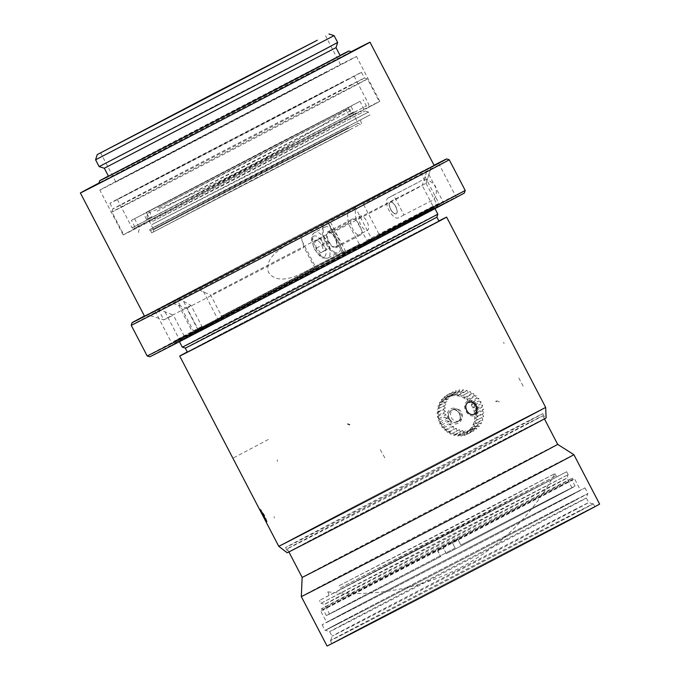 <?xml version="1.0" encoding="UTF-8"?>
<svg xmlns="http://www.w3.org/2000/svg" width="680" height="680" viewBox="0 0 680 680"><rect width="100%" height="100%" fill="white"/><g stroke="black" fill="none" stroke-linecap="round" stroke-linejoin="round"><path stroke-width="0.51" stroke-dasharray="3.4 2.55" d="M188.683 335.572A147.892 0.468 -27.5 0 0 175.601 342.609A147.892 0.468 -27.5 0 0 306.995 274.737A147.892 0.468 -27.5 0 0 437.962 206.031A147.892 0.468 -27.5 0 0 335.971 258.621A147.892 0.468 -27.5 0 0 188.683 335.572M430.746 167.331L427.575 168.988A160.055 0.501 -27.5 0 1 327.411 221.544L330.004 226.457L332.01 232.824L342.941 253.835L344.275 256.028L345.389 255.476L316.336 270.598L315.001 268.404A147.892 0.468 152.5 0 1 197.659 329.256L196.911 329.647L198.093 331.925L172.754 345.066L184.679 338.801L183.489 336.532L184.246 336.141A147.892 0.468 152.5 0 1 174.709 340.909A147.892 0.468 152.5 0 1 187.799 333.872A147.892 0.468 152.5 0 1 201.952 326.409L201.331 326.723L202.512 329.001L222.173 318.682L220.992 316.412L221.603 316.098L210.664 295.086L196.511 288.711L193.273 290.394A163.251 0.51 -27.5 0 0 177.081 298.894A163.251 0.51 -27.5 0 0 144.525 316.2M191.012 305.397A147.892 0.468 -27.5 0 0 176.859 312.859A147.892 0.468 -27.5 0 0 163.778 319.898L147.373 314.721A160.055 0.501 -27.5 0 1 178.143 298.35L191.012 305.397L201.952 326.409M171.241 302.065A147.892 0.468 152.5 0 1 318.529 225.114A147.892 0.468 152.5 0 1 420.521 172.533A147.892 0.468 152.5 0 1 289.552 241.23A147.892 0.468 152.5 0 1 158.159 309.102A147.892 0.468 152.5 0 1 171.241 302.065M158.159 309.102L163.778 319.898A147.892 0.468 -27.5 0 0 173.306 315.129L158.491 309.153L156.604 310.148M184.246 336.141L173.306 315.129M332.01 232.824A147.892 0.468 -27.5 0 0 422.229 185.478L427.575 168.988M420.521 172.533L426.13 183.319L431.307 166.915A160.055 0.501 -27.5 0 1 431.179 167.008L426.079 183.362A147.892 0.468 -27.5 0 0 426.13 183.319A147.892 0.468 -27.5 0 0 355.87 219.436L366.8 240.448A147.892 0.468 152.5 0 1 437.07 204.331A147.892 0.468 152.5 0 1 437.019 204.374L437.869 203.932L439.05 206.202L456.297 197.285L435.2 208.327L434.01 206.048L433.168 206.49L422.229 185.478M433.168 206.49A147.892 0.468 152.5 0 1 342.941 253.835M426.079 183.362L437.019 204.374M434.146 165.435A163.251 0.51 -27.5 0 0 356.184 205.505A163.251 0.51 -27.5 0 0 348.517 209.482L347.276 210.137L348.194 223.414L360.689 246.5L371.697 240.677L371.552 238.587L355.589 207.918L353.957 206.609L348.517 209.482A163.251 0.51 -27.5 0 0 193.273 290.394L176.783 299.03L194.522 333.106M348.194 223.414A147.892 0.468 -27.5 0 0 210.664 295.086M221.603 316.098A147.892 0.468 152.5 0 1 359.133 244.426M315.001 268.404L304.062 247.393L302.056 241.026L301.3 235.161L303.365 234.09M301.3 235.161A160.055 0.501 -27.5 0 1 171.029 302.719L186.728 308.244L197.659 329.256M186.728 308.244A147.892 0.468 -27.5 0 0 304.062 247.393M456.935 422L457.342 421.812C464.032 418.719 457.683 406.7 451.358 410.49C444.805 413.491 450.432 425.187 456.935 422M449.055 418.897C451.239 422.28 454.027 423.291 457.41 421.949C464.27 418.786 457.767 406.47 451.282 410.346C448.29 412.352 447.542 415.2 449.055 418.897M459.06 420.877A6.401 5.763 62.1 0 1 451.273 417.495A6.401 5.763 62.1 0 1 453.483 409.36A6.401 5.763 62.1 0 1 461.567 412.335A6.401 5.763 62.1 0 1 459.467 420.682A6.401 5.763 62.1 0 1 459.06 420.877M464.491 433.168A19.848 17.85 -117.9 0 0 466.726 399.933A19.848 17.85 -117.9 0 0 438.217 411.969A19.848 17.85 -117.9 0 0 464.491 433.168M458.49 434.622L461.21 436.058L461.652 434.265L464.627 435.344L464.669 433.33L467.815 434.001L467.432 431.825L470.688 432.063L469.871 429.82L473.152 429.599L471.903 427.354L475.142 426.666L473.475 424.515L476.587 423.376L474.521 421.387L477.445 419.815L475.031 418.064L477.7 416.1L474.98 414.647L477.326 412.326L474.36 411.247L476.357 408.629L473.212 407.949L474.802 405.11L471.546 404.872L472.719 401.88L469.429 402.101L470.169 399.041L466.922 399.721L467.219 396.661L464.108 397.8L463.981 394.833L461.057 396.406L460.538 393.601L457.869 395.573L456.994 393.014L454.639 395.335L453.466 393.074L451.469 395.683L450.058 393.788L448.46 396.627L446.862 395.139L445.689 398.123L443.989 397.069L443.25 400.137L441.524 399.543L441.218 402.602L439.535 402.466L439.654 405.442L438.09 405.756L438.6 408.57L437.223 409.317L438.098 411.885L436.976 413.041L438.149 415.301L437.342 416.806L438.762 418.71L438.319 420.503L439.917 422.008L439.875 424.023L441.575 425.085L441.958 427.252L443.692 427.856L444.508 430.1L446.199 430.236L447.448 432.471L449.021 432.157L450.695 434.299L452.072 433.551L454.138 435.531L455.26 434.384L457.674 436.127L458.49 434.622L465.808 430.754L463.956 432.803A62.432 26.809 50.5 0 0 462.579 430.508L460.411 432.216A62.432 27.268 61.6 0 0 459.391 429.683L456.969 430.984A62.432 26.894 72.7 0 0 456.339 428.281L453.73 429.156A62.432 25.704 83.6 0 0 453.517 426.368L450.789 426.776A62.432 23.741 94.3 0 0 451.01 423.988L448.231 423.938A62.432 21.046 104.6 0 0 448.894 421.209L446.148 420.707A62.432 17.714 114.6 0 0 447.236 418.132L444.592 417.188A62.432 13.846 124.2 0 0 446.08 414.842L443.623 413.491A62.432 9.554 133.5 0 0 445.468 411.434L443.25 409.717A62.432 4.972 142.7 0 0 445.417 408.017L443.504 406.002L445.918 404.694L444.363 402.441A62.432 4.497 160.7 0 1 446.973 401.565L445.808 399.151A62.432 9.095 169.8 0 1 448.537 398.726L447.797 396.219A62.432 13.421 179.1 0 1 450.577 396.27L450.262 393.754A62.432 17.34 -171.3 0 1 453.008 394.255L453.135 391.816A62.432 20.732 -161.4 0 1 455.779 392.76L456.331 390.473A62.432 23.494 -151.1 0 1 458.787 391.816L459.739 389.759A62.432 25.543 -140.5 0 1 461.958 391.459L463.275 389.691A62.432 26.809 -129.5 0 1 465.188 391.705L466.812 390.286A62.432 27.268 -118.4 0 1 468.375 392.53L470.254 391.519A62.432 26.894 -107.3 0 1 471.427 393.933L473.501 393.346A62.432 25.704 -96.4 0 1 474.249 395.845L476.442 395.717A62.432 23.741 -85.7 0 1 476.756 398.225L478.992 398.565A62.432 21.046 -75.4 0 1 478.864 401.004L481.075 401.795A62.432 17.714 -65.4 0 1 480.531 404.082L482.63 405.314A62.432 13.846 -55.8 0 1 481.687 407.371L483.608 409.012A62.432 9.554 -46.5 0 1 482.298 410.779L483.973 412.777A62.432 4.972 -37.3 0 1 482.35 414.197L483.726 416.5L481.848 417.52L482.86 420.061A62.432 4.497 -19.3 0 0 480.794 420.648L481.414 423.351A62.432 9.095 -10.2 0 0 479.221 423.487L479.425 426.275A62.432 13.421 -0.9 0 0 477.19 425.944L476.96 428.749A62.432 17.34 8.7 0 0 474.759 427.958L474.087 430.678L471.988 429.454L470.9 432.029L468.971 430.398L467.483 432.743A62.432 25.543 39.5 0 0 465.808 430.754M457.683 436.127L463.956 432.811M455.26 434.384L462.579 430.508M454.138 435.531L460.411 432.216M452.072 433.551L459.391 429.683M450.695 434.308L456.969 430.984M449.021 432.157L456.339 428.281M447.448 432.48L453.73 429.156M446.199 430.236L453.517 426.368M444.508 430.1L450.789 426.785M443.692 427.856L451.01 423.988M441.958 427.261L448.231 423.938M441.575 425.085L448.894 421.209M439.875 424.031L446.148 420.707M439.917 422.008L447.236 418.132M438.319 420.512L444.592 417.188M438.762 418.71L446.08 414.842M437.342 416.815L443.615 413.491M438.149 415.301L445.468 411.434M436.976 413.041L443.25 409.725M438.098 411.885L445.417 408.017M437.223 409.326L443.496 406.002M438.6 408.57L445.918 404.694M438.081 405.764L444.363 402.441M439.654 405.442L446.973 401.565M439.526 402.466L445.808 399.151M441.218 402.602L448.537 398.726M441.515 399.543L447.797 396.219M443.25 400.137L450.577 396.27M443.989 397.069L450.262 393.754M445.689 398.123L453.008 394.255M446.862 395.131L453.135 391.816M448.46 396.627L455.779 392.76M450.05 393.788L456.322 390.464M451.469 395.683L458.787 391.816M453.466 393.074L459.739 389.75M454.639 395.335L461.958 391.459M456.994 393.006L463.267 389.691M457.869 395.573L465.188 391.705M460.538 393.601L466.812 390.286M461.057 396.406L468.375 392.53M463.981 394.833L470.254 391.51M464.108 397.8L471.427 393.933M467.219 396.661L473.501 393.337M466.922 399.721L474.249 395.845M470.16 399.032L476.442 395.717M469.429 402.101L476.756 398.225M472.719 401.88L478.992 398.556M471.546 404.872L478.864 401.004M474.802 405.11L481.075 401.786M473.212 407.949L480.531 404.082M476.357 408.629L482.63 405.305M474.36 411.247L481.687 407.371M477.335 412.326L483.608 409.003M474.98 414.647L482.298 410.779M477.7 416.092L483.973 412.777M475.031 418.064L482.35 414.197M477.454 419.815L483.726 416.491M474.521 421.387L481.848 417.52M476.587 423.376L482.868 420.053M473.475 424.515L480.794 420.648M475.142 426.666L481.423 423.351M471.903 427.354L479.221 423.487M473.161 429.599L479.434 426.275M469.871 429.82L477.19 425.944M470.688 432.063L476.96 428.749M467.432 431.825L474.759 427.958M467.815 434.001L474.087 430.686M464.669 433.33L471.988 429.454M464.627 435.344L470.9 432.029M461.652 434.265L468.971 430.398M461.21 436.067L467.483 432.743M187.374 352.061A141.805 0.442 152.5 0 1 312.953 286.186A141.805 0.442 152.5 0 1 438.948 221.102M187.306 351.925A150.45 0.476 152.5 0 1 312.945 286.17A150.45 0.476 152.5 0 1 438.872 220.966A150.45 0.476 -27.5 0 0 312.945 286.17A150.45 0.476 -27.5 0 0 187.306 351.925M474.173 414.137C468.052 417.75 461.669 405.365 468.163 402.475M261.834 512.04L261.026 509.898L264.613 515.457L267.096 521.543L265.812 519.664M278.74 546.295A150.45 0.476 152.5 0 1 411.978 476.408A150.45 0.476 152.5 0 1 545.649 407.354A150.45 0.476 152.5 0 0 419.475 472.498A150.45 0.476 152.5 0 0 279.565 545.81A150.45 0.476 152.5 0 0 278.74 546.295M449.327 418.752C451.512 422.127 454.3 423.147 457.691 421.804C464.55 418.642 458.048 406.317 451.562 410.201C448.562 412.207 447.822 415.055 449.327 418.752M287.147 552.746A145.97 0.459 152.5 0 1 416.415 484.933A145.97 0.459 152.5 0 1 546.108 417.936M532.423 425.289A145.01 0.459 152.5 0 1 388.008 500.743A145.01 0.459 152.5 0 1 288.005 552.296A145.01 0.459 152.5 0 1 416.415 484.933A145.01 0.459 152.5 0 1 545.25 418.387A145.01 0.459 152.5 0 1 532.423 425.289M529.958 420.546A145.01 0.459 -27.5 0 0 542.784 413.652A145.01 0.459 -27.5 0 0 542.784 413.644A145.01 0.459 -27.5 0 0 413.95 480.199A145.01 0.459 -27.5 0 0 285.541 547.562L285.541 547.562A145.01 0.459 -27.5 0 0 385.645 495.95A145.01 0.459 -27.5 0 0 529.958 420.546M185.308 348.092L185.308 348.092A141.805 0.442 152.5 0 1 310.887 282.217A141.805 0.442 152.5 0 1 436.875 217.132L436.875 217.132M437.835 214.106A144.049 0.451 -27.5 0 0 309.85 280.219A144.049 0.451 -27.5 0 0 182.282 347.14M421.812 214.668A144.049 0.451 -27.5 0 0 434.554 207.808A144.049 0.451 -27.5 0 0 306.57 273.921A144.049 0.451 -27.5 0 0 179.01 340.833A144.049 0.451 -27.5 0 0 278.35 289.62A144.049 0.451 -27.5 0 0 421.812 214.668M530.06 422.62A144.049 0.451 -27.5 0 0 542.81 415.76A144.049 0.451 -27.5 0 0 542.802 415.76A144.049 0.451 -27.5 0 0 414.825 481.873A144.049 0.451 -27.5 0 0 287.257 548.794A144.049 0.451 -27.5 0 0 287.266 548.794A144.049 0.451 -27.5 0 0 386.699 497.522A144.049 0.451 -27.5 0 0 530.06 422.62M574.88 500.608A148.206 0.468 152.5 0 1 427.278 577.728A148.206 0.468 152.5 0 1 325.065 630.428A148.206 0.468 152.5 0 1 456.314 561.578A148.206 0.468 152.5 0 1 587.996 493.552A148.206 0.468 152.5 0 1 574.88 500.608M571.923 494.929A148.206 0.468 152.5 0 1 424.32 572.05A148.206 0.468 152.5 0 1 322.107 624.75A148.206 0.468 152.5 0 1 453.356 555.9A148.206 0.468 152.5 0 1 585.038 487.875A148.206 0.468 152.5 0 1 571.923 494.929M567.834 497.054A143.089 0.451 152.5 0 1 425.332 571.506A143.089 0.451 152.5 0 1 326.655 622.379A143.089 0.451 152.5 0 1 453.364 555.917A143.089 0.451 152.5 0 1 580.49 490.238A143.089 0.451 152.5 0 1 567.834 497.054M561.927 485.698A143.089 0.451 152.5 0 1 419.424 560.15A143.089 0.451 152.5 0 1 320.739 611.023L320.739 611.023A143.089 0.451 152.5 0 1 447.457 544.553A143.089 0.451 152.5 0 1 574.583 478.881L574.583 478.881A143.089 0.451 152.5 0 1 561.927 485.698M559.878 484.925A141.465 0.442 152.5 0 1 419.186 558.442A141.465 0.442 152.5 0 1 321.427 608.838L321.427 608.838A141.465 0.442 152.5 0 1 446.709 543.125A141.465 0.442 152.5 0 1 572.39 478.193A141.465 0.442 152.5 0 1 572.399 478.193A141.465 0.442 152.5 0 1 559.878 484.925M454.775 540.345A140.207 0.442 152.5 0 1 571.863 479.893L571.863 479.893A140.207 0.442 152.5 0 1 559.453 486.565A140.207 0.442 152.5 0 1 420.01 559.428A140.207 0.442 152.5 0 1 323.127 609.373L323.127 609.373A140.207 0.442 152.5 0 1 454.775 540.345M457.912 539.444L460.862 545.122A140.207 0.442 152.5 0 1 575.11 486.14A140.207 0.442 152.5 0 1 446.301 553.69L443.343 548.012A140.207 0.442 152.5 0 1 437.673 550.962L440.631 556.639A140.207 0.442 152.5 0 1 326.383 615.621A140.207 0.442 152.5 0 1 455.192 548.071L452.242 542.394A140.207 0.442 152.5 0 1 455.073 540.914A140.207 0.442 152.5 0 1 457.912 539.444L460.862 545.122M452.242 542.394L452.055 542.495A136.689 0.425 152.5 0 1 457.725 539.546M455.192 548.071L452.055 542.495M440.631 556.639L440.81 556.538A136.689 0.425 -27.5 0 1 329.502 613.998L324.479 604.341A136.689 0.425 -27.5 0 0 435.787 546.881A136.689 0.425 -27.5 0 0 566.958 478.116L566.958 478.116A136.689 0.425 -27.5 0 0 452.82 537.047A136.689 0.425 -27.5 0 0 324.479 604.341L320.935 603.228M455.013 548.173A136.689 0.425 -27.5 0 0 329.502 613.998M446.301 553.69L443.521 547.91A136.689 0.425 152.5 0 1 437.852 550.86L440.81 556.538M446.479 553.588A136.689 0.425 -27.5 0 0 571.99 487.764A136.689 0.425 -27.5 0 0 460.683 545.224M320.918 603.304L451.784 534.692L568.157 474.606L437.3 543.218L320.918 603.313L319.43 600.474M338.436 623.237A147.892 0.468 152.5 0 1 485.919 546.185A147.892 0.468 152.5 0 1 587.707 493.706A147.892 0.468 152.5 0 1 456.748 562.402A147.892 0.468 152.5 0 1 325.354 630.284A147.892 0.468 152.5 0 1 338.436 623.237M342.465 624.75A144.687 0.451 -27.5 0 0 329.664 631.644A144.687 0.451 -27.5 0 0 329.673 631.644A144.687 0.451 -27.5 0 0 429.649 580.091A144.687 0.451 -27.5 0 0 573.546 504.909A144.687 0.451 -27.5 0 0 586.347 498.023L586.347 498.023A144.687 0.451 -27.5 0 0 486.565 549.465A144.687 0.451 -27.5 0 0 342.465 624.75M575.917 509.447A144.687 0.451 152.5 0 1 431.817 584.74A144.687 0.451 152.5 0 1 332.036 636.183L332.036 636.183A144.687 0.451 152.5 0 1 460.164 568.973A144.687 0.451 152.5 0 1 588.71 502.562L588.71 502.562A144.687 0.451 152.5 0 1 575.917 509.447M579.946 510.96A147.892 0.468 -27.5 0 0 593.028 503.923A147.892 0.468 -27.5 0 0 461.635 571.803A147.892 0.468 -27.5 0 0 330.675 640.5A147.892 0.468 -27.5 0 0 432.463 588.021A147.892 0.468 -27.5 0 0 579.946 510.96M580.202 510.833A148.206 0.468 152.5 0 1 432.599 587.953A148.206 0.468 152.5 0 1 330.387 640.645A148.206 0.468 152.5 0 1 461.635 571.803A148.206 0.468 152.5 0 1 593.317 503.778A148.206 0.468 152.5 0 1 580.202 510.833M581.681 513.672A148.206 0.468 152.5 0 1 434.078 590.792A148.206 0.468 152.5 0 1 331.865 643.484A148.206 0.468 152.5 0 1 463.114 574.642A148.206 0.468 152.5 0 1 594.796 506.617A148.206 0.468 152.5 0 1 581.681 513.672M327.037 646A153.655 0.484 152.5 0 1 463.106 574.625A153.655 0.484 152.5 0 1 599.615 504.101M301.317 596.581A153.655 0.484 152.5 0 1 437.385 525.207A153.655 0.484 152.5 0 1 573.894 454.69M302.149 577.396L302.149 577.396A144.049 0.451 152.5 0 1 429.717 510.485A144.049 0.451 152.5 0 1 557.693 444.371L557.693 444.371M99.135 166.608L218.195 104.15L337.646 42.449M334.092 35.632L95.591 159.792M329.375 70.771L227.962 122.919L115.702 181.798L329.375 70.771M343.689 63.342A144.687 0.451 -27.5 0 0 356.481 56.457A144.687 0.451 -27.5 0 0 227.936 122.868A144.687 0.451 -27.5 0 0 99.807 190.077A144.687 0.451 -27.5 0 0 199.589 138.635A144.687 0.451 -27.5 0 0 343.689 63.342M367.038 108.205A144.687 0.451 -27.5 0 0 379.839 101.32A144.687 0.451 -27.5 0 0 280.058 152.762A144.687 0.451 -27.5 0 0 135.957 228.055A144.687 0.451 -27.5 0 0 123.156 234.94A144.687 0.451 -27.5 0 0 222.947 183.498A144.687 0.451 -27.5 0 0 367.038 108.205M336.013 47.634L104.32 168.24M340.153 55.581L108.451 176.188M340.076 55.437A140.531 0.442 -27.5 0 0 224.102 115.498A140.531 0.442 -27.5 0 0 108.383 176.043M351.543 51.816A142.452 0.451 -27.5 0 0 224.986 117.189A142.452 0.451 -27.5 0 0 98.838 183.362M351.203 51.706A163.251 0.51 -27.5 0 0 224.952 117.138A163.251 0.51 -27.5 0 0 98.94 183.022M347.276 210.137A160.055 0.501 -27.5 0 0 196.511 288.711M366.8 240.448L368.356 242.522L379.363 236.7L379.219 234.608L363.256 203.941L361.624 202.631L354.951 206.159L355.87 219.436M431.307 166.915A160.055 0.501 -27.5 0 0 354.951 206.159M431.179 167.008L433.925 165.58M327.411 221.544L326.392 222.088M171.029 302.719L167.654 304.478M147.373 314.721A160.055 0.501 -27.5 0 0 158.491 309.153M178.143 298.35L176.783 299.03M136.468 227.792A144.049 0.451 152.5 0 1 279.93 152.83A144.049 0.451 152.5 0 1 379.27 101.617A144.049 0.451 152.5 0 1 251.71 168.53A144.049 0.451 152.5 0 1 123.726 234.643A144.049 0.451 152.5 0 1 136.468 227.792M151.878 224.629L253.674 172.304L368.483 112.081L151.878 224.629M152.703 221.315L365.024 110.993L226.576 183.506L152.703 221.315M153.357 227.469L255.153 175.151L369.962 114.92L153.357 227.469M348.798 126.14L148.775 230.07L254.787 174.454L348.798 126.14M348.381 127.797L255.382 175.593L150.501 230.613L348.381 127.797M349.562 130.067L151.682 232.883L256.564 177.862L349.562 130.067M157.097 211.293L249.288 163.888L351.339 110.356L157.097 211.293M158.015 207.757L248.03 161.475L347.675 109.2L158.015 207.757M345.517 109.097L131.427 220.328L348.279 107.669L345.517 109.097L348.475 114.784L351.135 113.373L348.177 107.695L360 101.337L365.024 110.993L368.483 112.081L369.962 114.92M360 101.337L149.039 210.944L151.997 216.623L149.337 218.025L146.379 212.347M348.279 107.669L351.237 113.347L353.898 111.945L350.94 106.267L348.177 107.695M348.475 114.784L351.237 113.347M351.135 113.373L353.898 111.945M350.94 106.267L276.514 144.356L146.276 212.373L149.234 218.05L151.997 216.623M149.039 210.944L146.276 212.373M149.234 218.05L146.574 219.453L149.337 218.025M146.574 219.453L143.616 213.775M148.172 219.334L224.749 180.141L366.375 105.961L148.172 219.334M356.583 112.837L134.088 228.463L250.988 167.144L356.583 112.837M357.085 110.916L132.09 227.834L250.3 165.827L357.085 110.916M342.303 82.518L117.308 199.435L235.518 137.428L342.303 82.518M348.95 79.076A141.805 0.442 152.5 0 1 207.723 152.864A141.805 0.442 152.5 0 1 109.931 203.278A141.805 0.442 152.5 0 1 235.509 137.411A141.805 0.442 152.5 0 1 361.497 72.326A141.805 0.442 152.5 0 1 348.95 79.076M351.909 84.753A141.805 0.442 152.5 0 1 210.681 158.542A141.805 0.442 152.5 0 1 112.88 208.964A141.805 0.442 152.5 0 1 112.88 208.956A141.805 0.442 152.5 0 1 238.459 143.089A141.805 0.442 152.5 0 1 364.454 78.004L364.454 78.004A141.805 0.442 152.5 0 1 351.909 84.753M124.669 205.131A144.049 0.451 152.5 0 1 267.937 130.271A144.049 0.451 152.5 0 1 367.472 78.957L367.472 78.957A144.049 0.451 152.5 0 1 354.73 85.808A144.049 0.451 152.5 0 1 211.268 160.769A144.049 0.451 152.5 0 1 111.928 211.981L111.928 211.981A144.049 0.451 152.5 0 1 124.669 205.131M450.296 531.854L566.576 471.818L435.829 540.37L319.549 600.414L450.296 531.854M340.238 588.013L555.925 475.932L479.808 515.984L340.238 588.013M339.787 589.679L436.339 540.073L557.77 476.399L339.787 589.679M339.056 585.744L554.744 473.662L478.627 513.715L339.056 585.744M360.153 216.087A7.998 3.494 62.6 0 0 360.749 224.808A7.998 3.494 62.6 0 0 367.531 230.291A7.998 3.494 62.6 0 0 367.727 223.295A7.998 3.494 62.6 0 0 361.998 216.13A7.998 3.494 62.6 0 0 360.162 216.078A7.998 3.494 62.6 0 0 360.153 216.087L328.21 232.653A7.998 3.494 62.6 0 0 328.788 241.366A7.998 3.494 62.6 0 0 335.58 246.857A7.998 3.494 62.6 0 0 335.775 239.87A7.998 3.494 62.6 0 0 330.046 232.704A7.998 3.494 62.6 0 0 328.21 232.653M352.036 219.206A8.959 3.919 -117.4 0 1 352.053 219.206A8.959 3.919 -117.4 0 1 359.652 225.361A8.959 3.919 -117.4 0 1 360.306 235.119A8.959 3.919 -117.4 0 1 352.707 228.973A8.959 3.919 -117.4 0 1 352.036 219.206M320.815 252.892L316.404 248.175L314.695 241.663L317.407 239.87L321.819 244.596L323.527 251.107L320.815 252.892L329.911 247.792L328.21 241.281L323.799 236.555L321.087 238.349L322.796 244.859L327.207 249.577M335.214 252.441A14.407 6.29 -117.4 0 1 324.896 239.547A14.407 6.29 -117.4 0 1 325.261 226.967A14.407 6.29 -117.4 0 1 337.475 236.861A14.407 6.29 -117.4 0 1 338.521 252.543A14.407 6.29 -117.4 0 1 335.214 252.441M316.404 248.175L322.796 244.859M314.695 241.663L321.087 238.349M317.407 239.87L323.799 236.555M321.819 244.596L328.21 241.281M323.527 251.107L329.911 247.792M339.286 253.954L345.346 250.742L330.574 222.351L324.504 225.556A16.005 6.987 62.6 0 0 325.703 242.998A16.005 6.987 62.6 0 0 339.26 253.963A16.005 6.987 62.6 0 0 339.286 253.954L302.931 272.799A179.256 0.561 152.5 0 1 345.346 250.742M202.512 329.001A148.852 0.468 -27.5 0 0 175.041 343.621A148.852 0.468 -27.5 0 0 184.679 338.801M198.093 331.925A148.852 0.468 -27.5 0 0 316.336 270.598M344.275 256.028A148.852 0.468 -27.5 0 0 435.2 208.327M439.05 206.202A148.852 0.468 -27.5 0 0 439.11 206.159A148.852 0.468 -27.5 0 0 368.356 242.522M371.697 240.677A177.335 0.561 -27.5 0 0 149.779 356.779M464.381 193.01A177.335 0.561 -27.5 0 0 379.363 236.7M360.689 246.5A148.852 0.468 -27.5 0 0 222.173 318.682M201.331 326.723A148.852 0.468 -27.5 0 0 173.859 341.351A148.852 0.468 -27.5 0 0 183.489 336.532M343.094 253.759A148.852 0.468 -27.5 0 0 434.01 206.048M359.507 244.23A148.852 0.468 -27.5 0 0 220.992 316.412M196.911 329.647A148.852 0.468 -27.5 0 0 315.146 268.328M371.552 238.587A179.256 0.561 -27.5 0 0 147.186 355.963M465.196 190.417A179.256 0.561 -27.5 0 0 379.219 234.608M355.589 207.918A179.256 0.561 -27.5 0 0 131.223 325.295M449.225 159.749A179.256 0.561 -27.5 0 0 363.256 203.941M403.937 214.956L398.403 217.88A11.203 4.896 -117.4 0 1 388.909 210.205A11.203 4.896 -117.4 0 1 388.067 197.999L393.592 195.075L403.937 214.956A179.256 0.561 152.5 0 1 429.649 201.679C435.608 199.818 437.563 194.65 435.498 186.175C429.769 179.452 424.371 177.99 419.305 181.798A179.256 0.561 -27.5 0 0 393.592 195.075M330.574 222.351A179.256 0.561 -27.5 0 0 288.159 244.409C278.094 249.704 264.129 259.522 268.634 272.637C276.811 283.824 292.791 278.01 302.931 272.799L339.26 253.963M437.869 203.932A148.852 0.468 -27.5 0 0 437.92 203.889A148.852 0.468 -27.5 0 0 367.175 240.252M353.957 206.609A177.335 0.561 -27.5 0 0 144.432 316.004M434.044 165.24A177.335 0.561 -27.5 0 0 361.624 202.631M396.27 213.758A6.562 2.865 62.6 0 0 395.777 206.609A6.562 2.865 62.6 0 0 390.218 202.113A6.562 2.865 62.6 0 0 390.694 209.253A6.562 2.865 62.6 0 0 396.262 213.767A6.562 2.865 62.6 0 0 396.27 213.758L396.134 213.826A6.562 2.865 62.6 0 0 396.142 213.826A6.562 2.865 62.6 0 0 396.993 212.457A6.562 2.865 62.6 0 0 395.658 206.686A6.562 2.865 62.6 0 0 391.705 202.266A6.562 2.865 62.6 0 0 390.091 202.181A6.562 2.865 62.6 0 0 390.082 202.181A6.562 2.865 62.6 0 0 390.575 209.329A6.562 2.865 62.6 0 0 396.134 213.826M327.751 231.803A8.959 3.919 -117.4 0 1 327.769 231.795A8.959 3.919 -117.4 0 1 335.35 237.924A8.959 3.919 -117.4 0 1 336.022 247.715A8.959 3.919 -117.4 0 1 328.423 241.57A8.959 3.919 -117.4 0 1 327.751 231.803L352.053 219.206M391.765 202.3A6.401 2.796 62.6 0 0 390.133 207.859A6.401 2.796 62.6 0 0 396.194 213.613A6.401 2.796 62.6 0 0 397.026 212.279A6.401 2.796 62.6 0 0 395.726 206.652A6.401 2.796 62.6 0 0 391.867 202.343A6.401 2.796 62.6 0 0 391.765 202.3M450.908 408.918C458.889 404.524 466.48 419.118 458.294 423.113C450.143 427.592 442.544 413.006 450.908 408.918M259.743 508.946C259.173 508.954 266.773 523.549 267.129 523.149C268.099 522.928 260.508 508.334 259.743 508.946M467.848 401.022C460.122 404.812 467.721 419.399 475.235 415.216C482.732 411.545 475.142 396.95 467.848 401.022M347.675 109.2L351.339 110.356L358.071 123.275C359.788 124.406 360.578 124.712 360.434 124.185L153.025 232.16C153.365 232.577 153.569 231.761 153.629 229.704L358.071 123.275L153.629 229.704L146.906 216.775L148.061 213.112M302.056 241.026L317.22 270.155M330.004 226.457L345.168 255.587M165.078 311.993L180.251 341.122M178.5 305.107L193.664 334.237M425.008 176.605L440.173 205.734M428.868 174.48L444.031 203.618M183.727 301.741L198.892 330.871M203.38 291.431L218.543 320.56M321.767 256.538A11.526 5.032 -117.4 0 1 312.231 239.02A11.526 5.032 -117.4 0 1 323.332 243.593A11.526 5.032 -117.4 0 1 321.767 256.538M324.734 257.881A14.407 6.29 62.6 0 0 328.041 257.975A14.407 6.29 62.6 0 0 326.995 242.292A14.407 6.29 62.6 0 0 314.78 232.407A14.407 6.29 62.6 0 0 314.415 244.978A14.407 6.29 62.6 0 0 324.734 257.881M388.067 197.999L419.305 181.798M324.504 225.556L288.159 244.409M233.758 457.776L269 439.127M504.008 343.672L503.71 342.184M277.262 461.524L277.398 459.799M523.183 386.189L517.862 376.184M384.82 457.878L379.363 447.95M499.417 401.914L497.029 400.826M274.329 518.041L274.082 516.596M174.709 340.909L175.601 342.609M437.07 204.331L437.962 206.031M453.483 409.36L451.358 410.49M459.467 420.682L457.342 421.812M261.154 509.83L260.525 510.162M267.223 521.475L266.594 521.798M288.889 551.922L287.257 548.794L285.541 547.562L288.005 552.296M544.433 418.897L542.802 415.76L542.784 413.652L545.25 418.387M179.01 340.833L179.452 341.692M434.554 207.808L434.996 208.667M322.107 624.75L325.065 630.428M585.038 487.875L587.996 493.552M326.383 615.621L323.127 609.373L321.427 608.838L320.739 611.023L326.655 622.379M575.11 486.14L571.863 479.893L572.399 478.193L574.583 478.881L580.49 490.238M571.99 487.764L566.958 478.116L568.081 474.572M593.028 503.923L588.71 502.562L586.347 498.023L587.707 493.706M330.675 640.5L332.036 636.183L329.664 631.644L325.354 630.284M330.387 640.645L331.865 643.484M593.317 503.778L594.796 506.617M340.587 64.736L325.507 35.776M115.702 181.798L100.632 152.839M379.839 101.32L356.481 56.457M123.156 234.94L99.807 190.077M134.555 218.705L139.578 228.352L138.49 231.812L139.969 234.651M361.794 123.505L360.613 121.235L361.156 119.51M151.682 232.883L150.501 230.613L148.775 230.07M354.11 76.168L368.892 104.558L368.262 106.556L366.375 105.961L363.128 99.713M117.308 199.435L132.09 227.834L134.088 228.463L134.682 226.576L131.427 220.328M109.931 203.278L112.88 208.964L111.928 211.981L123.726 234.643M361.497 72.326L364.454 78.004L367.472 78.957L379.27 101.617M566.687 471.758L568.165 474.598M148.121 213.095A1238.637 1238.637 0 0 0 347.625 109.242M327.734 591.838L328.916 594.108L328.346 595.833M554.854 473.603L556.036 475.873L557.77 476.399M327.837 591.846A225.879 225.879 0 0 0 554.803 473.696M325.261 226.967L314.78 232.407C312.069 234.048 311.083 237.082 311.831 241.519L314.508 249.067C318.877 255.425 321.708 258.4 322.975 258.009L328.041 257.975L338.521 252.543M175.041 343.621L173.859 341.351M439.11 206.159L437.92 203.889M360.306 235.119L336.022 247.715M328.984 223.958L345.389 255.476M155.023 310.998L172.754 345.066M438.566 163.208L456.297 197.285M335.58 246.857L367.531 230.291"/><path stroke-width="1.02" d="M436.875 217.132L438.948 221.102A141.805 0.442 152.5 0 1 426.402 227.859A141.805 0.442 152.5 0 1 285.175 301.648A141.805 0.442 152.5 0 1 187.374 352.061L185.308 348.092L182.291 347.14A144.049 0.451 -27.5 0 0 182.291 347.14A144.049 0.451 -27.5 0 0 281.826 295.817A144.049 0.451 -27.5 0 0 425.085 220.966A144.049 0.451 -27.5 0 0 437.835 214.106L436.875 217.132A141.805 0.442 152.5 0 1 424.337 223.881A141.805 0.442 152.5 0 1 283.297 297.568A141.805 0.442 152.5 0 1 185.308 348.092M433.304 224.273A150.45 0.476 152.5 0 1 283.466 302.566A150.45 0.476 152.5 0 1 179.715 356.056A150.45 0.476 152.5 0 1 187.306 351.925A150.45 0.476 -27.5 0 0 180.531 355.572A150.45 0.476 -27.5 0 0 179.715 356.056A150.45 0.476 -27.5 0 0 313.378 287.002A150.45 0.476 -27.5 0 0 446.615 217.115A150.45 0.476 152.5 0 1 433.304 224.273M438.872 220.966A150.45 0.476 152.5 0 1 446.615 217.115A150.45 0.476 -27.5 0 0 438.872 220.966M476.272 405.646C477.853 409.334 477.275 412.105 474.529 413.958C468.41 417.571 462.026 405.186 468.52 402.296C471.588 401.132 474.173 402.254 476.272 405.646M468.35 402.381C471.367 401.378 473.892 402.526 475.915 405.824C477.428 409.25 476.986 411.944 474.581 413.899M263.984 515.78L266.466 521.866C266.254 522.435 259.82 510.085 260.398 510.229L263.984 515.78M265.812 519.664L261.834 512.04M532.338 414.511A150.45 0.476 152.5 0 1 382.594 492.754A150.45 0.476 152.5 0 1 278.74 546.295L179.715 356.056L278.74 546.295A150.45 0.476 152.5 0 0 412.411 477.241A150.45 0.476 152.5 0 0 545.649 407.354L545.649 407.354A150.45 0.476 152.5 0 1 532.338 414.511M545.649 407.354L446.615 217.115L545.649 407.354L546.108 417.936A145.97 0.459 152.5 0 1 533.196 424.889A145.97 0.459 152.5 0 1 387.914 500.794A145.97 0.459 152.5 0 1 287.147 552.746L278.74 546.295M586.024 511.419A153.655 0.484 152.5 0 1 433.007 591.37A153.655 0.484 152.5 0 1 327.037 646L301.317 596.581A153.655 0.484 152.5 0 0 407.277 541.952A153.655 0.484 152.5 0 0 560.303 462A153.655 0.484 152.5 0 0 573.894 454.69L599.615 504.101A153.655 0.484 152.5 0 1 586.024 511.419M544.433 418.897L557.693 444.371A144.049 0.451 152.5 0 1 544.952 451.223A144.049 0.451 152.5 0 1 401.498 526.175A144.049 0.451 152.5 0 1 302.149 577.396L301.317 596.581M325.754 48.849L99.135 166.608L95.591 159.792L334.092 35.632L337.646 42.449L325.754 48.849M317.365 40.214L212.882 93.942L97.223 154.615L317.365 40.214M314.296 41.811L212.882 93.951L100.632 152.839L314.296 41.811M336.013 47.634L340.153 55.581L198.526 129.752L108.451 176.188L104.32 168.24L336.013 47.634L337.646 42.449M108.383 176.043A140.531 0.442 -27.5 0 0 99.654 180.769A140.531 0.442 -27.5 0 0 196.375 130.908A140.531 0.442 -27.5 0 0 336.524 57.69A140.531 0.442 -27.5 0 0 348.95 51A140.531 0.442 -27.5 0 0 340.076 55.437M99.654 180.769L98.838 183.362A142.452 0.451 -27.5 0 0 196.885 132.821A142.452 0.451 -27.5 0 0 338.938 58.591A142.452 0.451 -27.5 0 0 351.543 51.816L348.95 51M98.94 183.022A163.251 0.51 -27.5 0 0 80.384 192.975A163.251 0.51 -27.5 0 0 192.967 134.929A163.251 0.51 -27.5 0 0 355.555 49.98A163.251 0.51 -27.5 0 0 369.997 42.211A163.251 0.51 -27.5 0 0 351.203 51.706M80.384 192.975L144.525 316.2A163.251 0.51 -27.5 0 0 156.604 310.148A163.251 0.51 -27.5 0 0 167.654 304.478A163.251 0.51 -27.5 0 0 303.365 234.09A163.251 0.51 -27.5 0 0 326.392 222.088A163.251 0.51 -27.5 0 0 419.704 173.204A163.251 0.51 -27.5 0 0 430.746 167.331A163.251 0.51 -27.5 0 0 433.925 165.58A163.251 0.51 -27.5 0 0 434.146 165.435L369.997 42.211M147.186 355.963L149.779 356.779A177.335 0.561 -27.5 0 0 307.334 275.383A177.335 0.561 -27.5 0 0 464.381 193.01L465.196 190.417L449.233 159.749A179.256 0.561 -27.5 0 0 449.225 159.749A179.256 0.561 -27.5 0 1 290.488 243.024A179.256 0.561 -27.5 0 1 131.223 325.295L147.186 355.963A179.256 0.561 -27.5 0 0 306.45 273.683A179.256 0.561 -27.5 0 0 465.196 190.417M433.925 165.58L430.746 167.331M326.392 222.088L303.365 234.09M167.654 304.478L156.604 310.148M144.432 316.004A177.335 0.561 -27.5 0 0 132.039 322.702A177.335 0.561 -27.5 0 0 289.595 241.315A177.335 0.561 -27.5 0 0 446.641 158.933A177.335 0.561 -27.5 0 0 434.044 165.24M496.519 401.361L496.026 401.396M349.648 424.719L347.777 424.039M179.452 341.692L182.282 347.14M434.996 208.667L437.835 214.106M557.693 444.371L573.894 454.69M288.889 551.922L302.149 577.396M97.223 154.615L95.591 159.792M328.916 34L334.092 35.632M104.32 168.24L99.135 166.608M132.039 322.702L131.223 325.295M446.641 158.933L449.225 159.749"/></g></svg>
